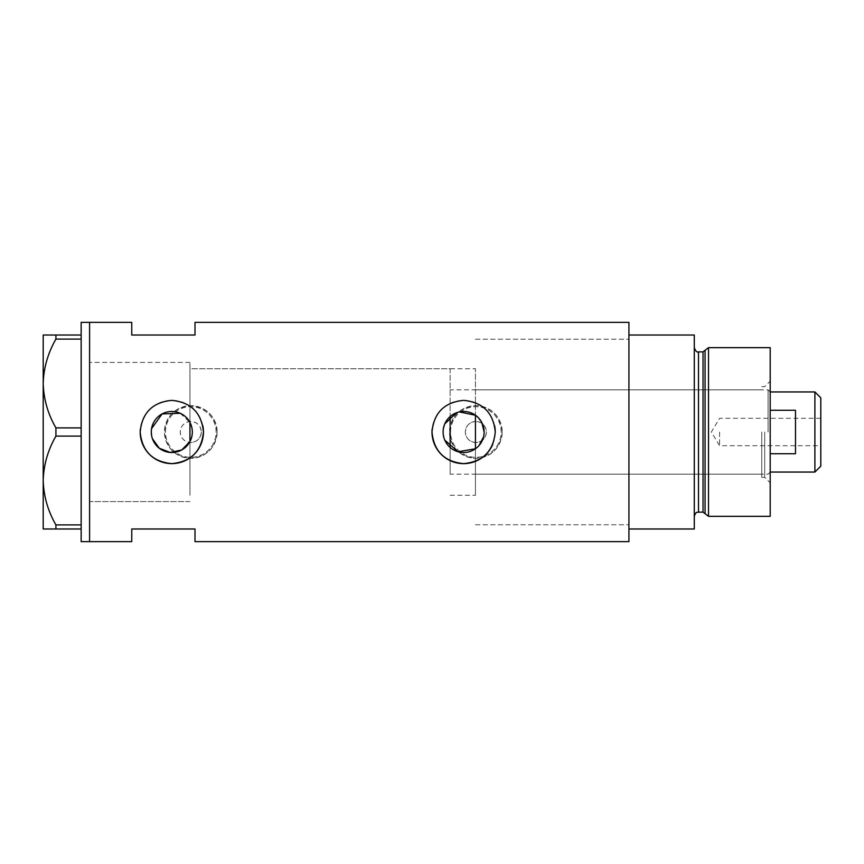 <?xml version="1.0" encoding="UTF-8"?>
<svg xmlns="http://www.w3.org/2000/svg" width="864" height="864" viewBox="0 0 864 864"><rect width="100%" height="100%" fill="white"/><g stroke="black" fill="none" stroke-linecap="round" stroke-linejoin="round"><path stroke-width="0.65" stroke-dasharray="4.32 3.24" d="M180.241 413.294L189.95 422.399L189.95 362.416L189.95 442.508C184 441.526 180.77 438.026 180.252 432A10.541 10.541 0 0 1 190.793 421.459A10.541 10.541 0 0 1 201.334 432C200.578 438.804 196.787 442.303 189.95 442.508L189.95 495.256L189.95 441.601L189.95 457.909L189.95 441.601L190.976 439.333M450.133 447.455L450.133 368.744L189.95 368.744L189.95 432L189.95 368.744L475.438 368.744L475.438 421.47C469.26 422.269 465.89 425.779 465.318 432A10.541 10.541 0 0 1 475.859 421.459A10.541 10.541 0 0 1 486.4 432C485.719 438.599 482.058 442.109 475.438 442.53L475.438 421.47C482.058 421.891 485.708 425.401 486.4 432A10.541 10.541 0 0 1 475.859 442.541A10.541 10.541 0 0 1 465.318 432C465.88 438.21 469.26 441.72 475.438 442.53L475.438 495.256L475.438 448.772L479.066 445.511M444.82 440.186L443.88 437.562M443.308 434.808L443.113 432L444.82 423.803M191.722 427.054L192.326 432L191.722 436.946M201.334 432A10.541 10.541 0 0 1 190.793 442.541A10.541 10.541 0 0 1 180.252 432C180.76 425.984 184 422.485 189.95 421.492C196.787 421.697 200.588 425.207 201.334 432M165.488 432A25.304 25.304 0 0 1 190.793 406.696A25.304 25.304 0 0 1 216.097 432A25.304 25.304 0 0 1 190.793 457.304A25.304 25.304 0 0 1 165.488 432A25.304 25.304 0 0 1 190.793 406.696A25.304 25.304 0 0 1 216.097 432A25.304 25.304 0 0 1 190.793 457.304A25.304 25.304 0 0 1 165.488 432M450.554 432A25.304 25.304 0 0 1 475.859 406.696A25.304 25.304 0 0 1 501.152 432A25.304 25.304 0 0 1 475.859 457.304A25.304 25.304 0 0 1 450.554 432A25.304 25.304 0 0 1 475.859 406.696A25.304 25.304 0 0 1 501.152 432A25.304 25.304 0 0 1 475.859 457.304A25.304 25.304 0 0 1 450.554 432M217.145 432C215.6 448.006 206.809 456.797 190.804 458.352C174.798 456.818 166.007 448.038 164.441 432C165.996 415.984 174.776 407.203 190.782 405.648C206.809 407.203 215.6 415.984 217.145 432A26.352 26.352 0 0 1 190.793 458.352A26.352 26.352 0 0 1 164.441 432A26.352 26.352 0 0 1 190.793 405.648A26.352 26.352 0 0 1 217.145 432M502.211 432C500.656 448.006 491.875 456.797 475.87 458.352C459.853 456.818 451.073 448.038 449.496 432C451.062 415.984 459.842 407.203 475.848 405.648C491.875 407.203 500.656 415.984 502.211 432A26.352 26.352 0 0 1 475.859 458.352A26.352 26.352 0 0 1 449.496 432A26.352 26.352 0 0 1 475.859 405.648A26.352 26.352 0 0 1 502.211 432M483.559 436.871L484.142 432M151.589 435.413L152.431 438.718M492.826 444.161A31.622 31.622 0 0 0 495.256 432M628.927 322.358L628.927 541.642M89.586 432L89.586 541.642L89.586 432M195.005 322.358L195.005 335.016L131.76 335.016L131.76 322.358M131.76 541.642L131.76 528.984L195.005 528.984L195.005 541.642M628.927 432L628.927 339.228L628.927 432M151.589 428.598L151.297 432M481.831 422.528L475.438 415.228L475.438 368.744M494.64 425.801A31.622 31.622 0 0 0 432.151 428.89M202.835 425.801A31.622 31.622 0 0 0 140.346 428.89M189.95 422.399L190.976 424.656M456.7 412.69L459.389 411.923M189.95 501.584L89.586 501.584L89.586 362.416L89.586 501.584L189.95 501.584M189.95 362.416L89.586 362.416L189.95 362.416M81.151 541.642L81.151 433.318L81.151 526.284L81.151 524.902L55.922 524.902L55.922 528.984L43.2 528.984L43.2 480.492C43.621 495.979 47.855 510.786 55.922 524.902M55.922 436.093L81.151 436.093L81.151 337.716L81.151 430.682L81.151 427.907L55.922 427.907L55.922 436.093C47.909 449.982 43.675 464.789 43.2 480.492L43.2 383.508C43.621 398.995 47.855 413.802 55.922 427.907M81.151 335.016L55.922 335.016L55.922 339.098L81.151 339.098L81.151 322.358M81.151 436.093L81.151 524.902M81.151 339.098L81.151 427.907M55.922 339.098C47.909 352.998 43.675 367.794 43.2 383.508L43.2 335.016L55.922 335.016M55.922 528.984L81.151 528.984M770.202 516.337L770.202 347.663M764.716 432L764.716 477.328L764.716 432M761.767 432L761.767 477.328L761.767 432M705.056 350.32L705.056 513.68M708.523 516.337L708.523 347.663M694.289 432L694.289 516.337L694.289 432M694.289 528.984L694.289 335.016L628.927 335.016L628.927 528.984L694.289 528.984M770.202 432L770.202 381.186L770.202 432M820.8 466.16L820.8 397.84M814.892 391.943L814.892 472.057M719.593 432L719.593 445.705L719.593 432M770.202 453.719L770.202 472.057L770.202 453.719L795.496 453.719L795.496 410.281L795.496 453.719L795.496 410.281L770.202 410.281M768.085 432L768.085 389.826L768.085 432M450.133 368.744L450.133 416.545M189.95 432L189.95 495.256L189.95 432M450.133 432L450.133 474.174L450.133 432M820.8 432L820.8 418.295L820.8 432M703.026 351.875L703.026 512.125M698.512 512.125L698.512 351.875M450.133 495.256L475.438 495.256M475.438 524.772L628.927 524.772L475.438 524.772M475.438 339.228L628.927 339.228L475.438 339.228M761.767 477.328L764.716 477.328L770.202 482.814M475.438 474.174L761.767 474.174M761.767 386.672L764.716 386.672L770.202 381.186M475.438 389.826L761.767 389.826M820.8 418.295L719.593 418.295L711.364 432L719.593 445.705L820.8 445.705M770.202 391.943L768.085 389.826L450.133 389.826M770.202 472.057L768.085 474.174L450.133 474.174"/><path stroke-width="1.3" d="M459.389 411.923L475.438 415.228L475.438 448.772L458.039 451.742L444.82 440.186M443.88 437.562L443.308 434.808M191.722 436.946L190.976 439.333M479.066 445.511L483.559 436.871M484.142 432A20.52 20.52 0 0 0 463.622 411.48A20.52 20.52 0 0 0 443.113 432A20.52 20.52 0 0 0 463.622 452.52A20.52 20.52 0 0 0 484.142 432L481.831 422.528M151.297 432A20.52 20.52 0 0 0 171.817 452.52A20.52 20.52 0 0 0 192.326 432A20.52 20.52 0 0 0 171.817 411.48A20.52 20.52 0 0 0 151.297 432L151.589 435.413M152.431 438.718L159.268 448.232L170.23 452.455L181.753 449.95L189.95 441.601L189.95 422.399M140.346 428.89A31.622 31.622 0 0 0 140.184 432C142.052 451.224 152.593 461.765 171.806 463.622C191.02 461.776 201.571 451.235 203.44 432C201.571 412.776 191.03 402.235 171.828 400.378C152.593 402.235 142.042 412.776 140.184 432A31.622 31.622 0 0 0 171.817 463.622A31.622 31.622 0 0 0 202.835 425.801M432.151 428.89A31.622 31.622 0 0 0 432 432C433.868 451.224 444.409 461.765 463.622 463.622C482.836 461.776 493.376 451.235 495.256 432C493.376 412.776 482.846 402.235 463.644 400.378C444.409 402.235 433.858 412.776 432 432A31.622 31.622 0 0 0 492.826 444.161M81.151 528.984L55.922 528.984L55.922 524.902L81.151 524.902L81.151 541.642L89.586 541.642L89.586 322.358L131.76 322.358L131.76 335.016L195.005 335.016L195.005 322.358L628.927 322.358L628.927 528.984L694.289 528.984L694.289 335.016L628.927 335.016L628.927 541.642L195.005 541.642L195.005 528.984L131.76 528.984L131.76 541.642L89.586 541.642L89.586 322.358L81.151 322.358L81.151 339.098L55.922 339.098L55.922 335.016L43.2 335.016L43.2 383.508C43.621 368.021 47.855 353.214 55.922 339.098M180.241 413.294L162.108 413.921L151.589 428.598M495.256 432A31.622 31.622 0 0 0 494.64 425.801M190.976 424.656L191.722 427.054M444.82 423.803L456.7 412.69M81.151 427.907L81.151 436.093L55.922 436.093L55.922 427.907L81.151 427.907L81.151 339.098M81.151 524.902L81.151 436.093M55.922 524.902C47.909 511.002 43.675 496.206 43.2 480.492L43.2 528.984L55.922 528.984M55.922 427.907C47.909 414.018 43.675 399.211 43.2 383.508L43.2 480.492C43.621 465.005 47.855 450.198 55.922 436.093M55.922 335.016L81.151 335.016M703.026 512.125L698.512 512.125L698.512 351.875L703.026 351.875L703.026 512.125L705.056 513.68L705.056 350.32L708.523 347.663L708.523 516.337L770.202 516.337L770.202 347.663L708.523 347.663M814.892 391.943L820.8 397.84L820.8 466.16L814.892 472.057L814.892 391.943L770.202 391.943M770.202 453.719L795.496 453.719L795.496 410.281L770.202 410.281M450.133 416.545L450.133 447.455M698.512 512.125C697.356 512.838 696.233 510.678 694.289 516.337M698.512 351.875C697 352.555 695.596 351.151 694.289 347.663M703.026 351.875L705.056 350.32M705.056 513.68L708.523 516.337M814.892 472.057L770.202 472.057"/></g></svg>
